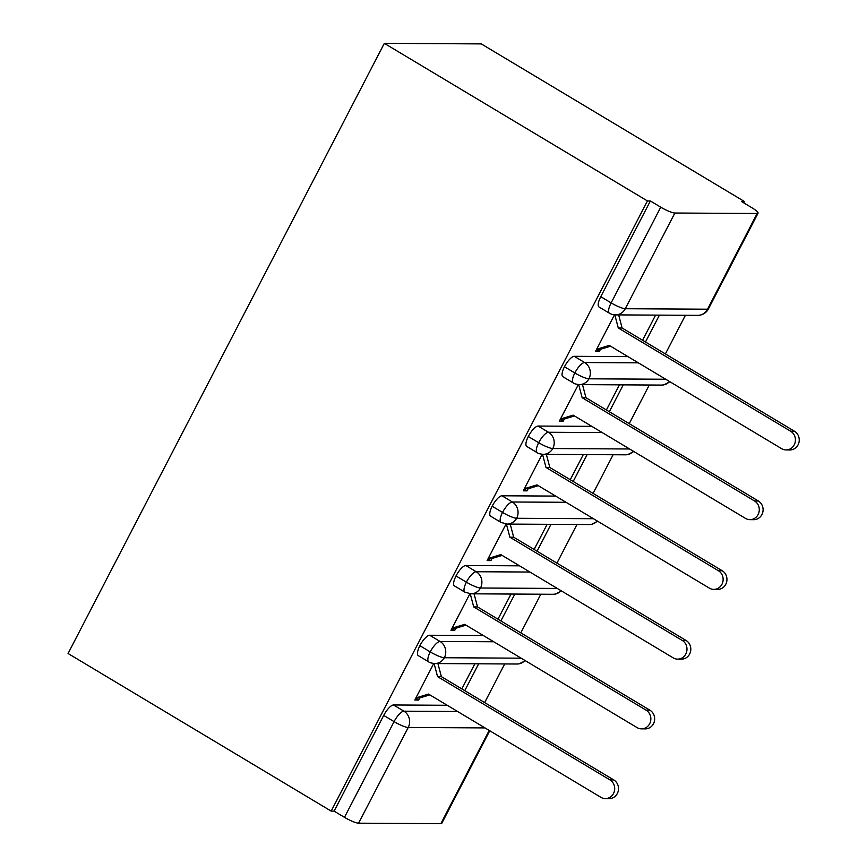 <?xml version="1.0" encoding="UTF-8"?>
<svg xmlns="http://www.w3.org/2000/svg" width="867" height="867" viewBox="0 0 867 867"><rect width="100%" height="100%" fill="white"/><g stroke="black" fill="none" stroke-linecap="round" stroke-linejoin="round"><path stroke-width="1.3" d="M743.702 202.835L744.395 201.502L481.283 43.903L384.33 43.35L68.059 653.501L331.172 811.111L647.443 200.949L384.33 43.35M484.653 702.584L504.692 663.949M520.807 632.856L540.835 594.209M556.95 563.116L576.978 524.481M593.093 493.388L613.121 454.742M629.236 423.66L649.275 385.013M665.39 353.92L685.418 315.285M757.14 213.499L674.873 213.022L625.27 308.728L707.526 309.205L757.14 213.499A11.975 2.124 27.4 0 0 758.051 213.184A11.975 2.124 27.4 0 0 751.83 207.701L741.458 201.48L744.395 201.502M600.766 296.677L611.137 302.886A11.975 3.858 120.9 0 0 609.393 313.182L599.021 306.972A11.975 3.858 -59.1 0 1 600.766 296.677L650.38 200.971L647.443 200.949M609.393 313.182A11.975 11.975 0 0 0 615.483 314.884A11.975 11.13 90.3 0 0 625.27 308.728A11.975 2.124 27.4 0 1 611.137 302.886L660.752 207.18L650.38 200.971M660.752 207.18A11.975 2.124 27.4 0 0 674.873 213.022M485.011 727.912L408.216 727.478L358.602 823.184L440.859 823.65L489.194 730.415M489.757 730.751L441.769 823.336A11.975 2.124 -152.6 0 1 440.859 823.65M358.602 823.184A11.975 2.124 -152.6 0 1 344.47 817.332L334.109 811.122L331.172 811.111M596.442 349.639L599.368 351.395L595.553 351.373L614.486 314.829M645.481 342.01L659.419 315.133M655.593 315.111L642.566 340.254M599.368 351.395L600.452 349.303L610.574 346.204M447.242 705.283L393.542 704.979L403.914 711.189L457.613 711.493M334.109 811.122L383.713 715.416A11.975 3.858 -59.1 0 1 393.542 704.979M521.154 658.183L444.359 657.739A11.975 2.124 -152.6 0 1 430.227 651.897A11.975 3.858 120.9 0 0 428.666 661.835L418.295 655.625A11.975 3.858 -59.1 0 1 419.866 645.687A11.975 3.858 -59.1 0 1 429.685 635.251L440.057 641.461L493.757 641.764M483.385 635.554L429.685 635.251M433.76 663.493L414.816 700.027L418.642 700.048L419.726 697.957L429.837 694.868M474.867 663.775L461.829 688.918M464.755 690.663L478.682 663.797M557.308 588.444L480.502 588.01A11.975 2.124 -152.6 0 1 466.381 582.158A11.975 3.858 120.9 0 0 464.81 592.107L454.438 585.897A11.975 3.858 -59.1 0 1 456.009 575.948A11.975 3.858 -59.1 0 1 465.839 565.512L476.2 571.732L529.9 572.036M519.528 565.826L465.839 565.512M469.903 593.765L450.97 630.298L454.785 630.32L455.869 628.228L465.991 625.129M511.01 594.036L497.983 619.179M500.898 620.935L514.835 594.068M593.451 518.715L516.645 518.282A11.975 2.124 -152.6 0 1 502.524 512.43A11.975 3.858 120.9 0 0 500.953 522.378L490.592 516.168A11.975 3.858 -59.1 0 1 492.153 506.22A11.975 3.858 -59.1 0 1 501.982 495.783L512.354 501.993L566.043 502.296M555.682 496.087L501.982 495.783M506.046 524.036L487.113 560.57L490.928 560.591L492.012 558.5L502.134 555.4M547.164 524.307L534.126 549.45M537.052 551.206L550.978 524.329M629.594 448.987L552.799 448.542A11.975 2.124 -152.6 0 1 538.667 442.701A11.975 3.858 120.9 0 0 537.106 452.639L526.735 446.429A11.975 3.858 -59.1 0 1 528.296 436.491A11.975 3.858 -59.1 0 1 538.125 426.055L548.497 432.265L602.197 432.568M591.825 426.358L538.125 426.055M542.2 454.297L523.256 490.83L527.082 490.852L528.166 488.76L538.277 485.672M583.307 454.579L570.269 479.722M573.195 481.467L587.122 454.601M665.737 379.247L588.942 378.814A11.975 2.124 -152.6 0 1 574.81 372.962A11.975 3.858 120.9 0 0 573.25 382.911L562.878 376.701A11.975 3.858 -59.1 0 1 564.45 366.752A11.975 3.858 -59.1 0 1 574.268 356.315L584.64 362.536L638.34 362.839M627.968 356.63L574.268 356.315M578.343 384.569L559.399 421.102L563.225 421.124L564.309 419.032L574.42 415.932M619.45 384.84L606.412 409.983M609.338 411.738L623.265 384.861M573.25 382.911C573.791 383.626 575.829 384.189 579.34 384.612A11.975 11.13 90.3 0 0 588.942 378.814A11.975 11.13 90.3 0 0 584.64 362.536A11.975 3.858 120.9 0 0 574.81 372.962L564.45 366.752M563.225 421.124L560.299 419.379M527.082 490.852L524.156 489.107M490.928 560.591L488.013 558.836M454.785 630.32L451.859 628.575M418.642 700.048L415.716 698.303M537.106 452.639C537.648 453.354 539.686 453.929 543.197 454.351A11.975 11.13 90.3 0 0 552.799 448.542A11.975 11.13 90.3 0 0 548.497 432.265A11.975 3.858 120.9 0 0 538.667 442.701L528.296 436.491M500.953 522.378L507.043 524.08A11.975 11.13 90.3 0 0 516.645 518.282A11.975 11.13 90.3 0 0 512.354 501.993A11.975 3.858 120.9 0 0 502.524 512.43L492.153 506.22M464.81 592.107L470.9 593.808A11.975 11.13 90.3 0 0 480.502 588.01A11.975 11.13 90.3 0 0 476.2 571.732A11.975 3.858 120.9 0 0 466.381 582.158L456.009 575.948M428.666 661.835C429.208 662.551 431.246 663.125 434.757 663.548A11.975 11.13 90.3 0 0 444.359 657.739A11.975 11.13 90.3 0 0 440.057 641.461A11.975 3.858 120.9 0 0 430.227 651.897L419.866 645.687M600.452 349.303L596.637 349.282L609.252 345.413L781.633 448.673A9.981 9.277 -89.7 0 0 786.098 449.93A9.981 9.277 -89.7 0 0 795.126 442.484A9.981 9.277 -89.7 0 0 790.671 431.235L794.486 431.257A9.981 9.277 90.3 0 1 798.941 442.506A9.981 9.277 90.3 0 1 789.913 449.951L786.098 449.93M618.648 314.894L622.105 328.008L794.486 431.257M614.822 314.862L618.29 327.986L790.671 431.235M618.29 327.986L622.105 328.008M564.309 419.032L560.483 419.01L573.109 415.141L745.49 518.401A9.981 9.277 -89.7 0 0 749.955 519.658A9.981 9.277 -89.7 0 0 758.983 512.213A9.981 9.277 -89.7 0 0 754.528 500.963L758.343 500.985A9.981 9.277 90.3 0 1 762.797 512.234A9.981 9.277 90.3 0 1 753.77 519.68L749.955 519.658M582.505 384.634L585.962 397.736L758.343 500.985M578.679 384.59L582.147 397.715L754.528 500.963M582.147 397.715L585.962 397.736M528.166 488.76L524.34 488.739L536.966 484.881L709.347 588.129A9.981 9.277 -89.7 0 0 713.801 589.397A9.981 9.277 -89.7 0 0 722.829 581.952A9.981 9.277 -89.7 0 0 718.385 570.703L722.2 570.724A9.981 9.277 90.3 0 1 726.654 581.974A9.981 9.277 90.3 0 1 717.627 589.419L713.801 589.397M546.362 454.362L549.819 467.465L722.2 570.724M542.536 454.33L545.993 467.443L718.385 570.703M545.993 467.443L549.819 467.465M492.012 558.5L488.197 558.478L500.812 554.609L673.204 657.869A9.981 9.277 -89.7 0 0 677.658 659.126A9.981 9.277 -89.7 0 0 686.686 651.681A9.981 9.277 -89.7 0 0 682.231 640.431L686.057 640.453A9.981 9.277 90.3 0 1 690.511 651.702A9.981 9.277 90.3 0 1 681.484 659.148L677.658 659.126M510.208 524.101L513.676 537.204L686.057 640.453M506.393 524.058L509.85 537.182L682.231 640.431M509.85 537.182L513.676 537.204M455.869 628.228L452.054 628.207L464.669 624.348L637.05 727.597A9.981 9.277 -89.7 0 0 641.515 728.854A9.981 9.277 -89.7 0 0 650.543 721.409A9.981 9.277 -89.7 0 0 646.088 710.16L649.903 710.192A9.981 9.277 90.3 0 1 654.357 721.431A9.981 9.277 90.3 0 1 645.33 728.876L641.515 728.854M474.065 593.83L477.522 606.933L649.903 710.192M470.239 593.787L473.707 606.911L646.088 710.16M473.707 606.911L477.522 606.933M419.726 697.957L415.9 697.935L428.526 694.077L600.907 797.326A9.981 9.277 -89.7 0 0 605.372 798.594A9.981 9.277 -89.7 0 0 614.4 791.148A9.981 9.277 -89.7 0 0 609.945 779.899L613.76 779.921A9.981 9.277 90.3 0 1 618.214 791.17A9.981 9.277 90.3 0 1 609.187 798.615L605.372 798.594M437.922 663.558L441.379 676.661L613.76 779.921M434.096 663.526L437.564 676.639L609.945 779.899M437.564 676.639L441.379 676.661M615.483 314.884L697.74 315.35A11.975 11.13 90.3 0 0 707.526 309.205A11.975 2.124 27.4 0 0 708.437 308.89L758.051 213.184M344.47 817.332L394.084 721.626L383.713 715.416M408.216 727.478A11.975 2.124 -152.6 0 1 394.084 721.626A11.975 3.858 120.9 0 1 403.914 711.189A11.975 11.13 90.3 0 1 408.216 727.478M669.562 381.545A11.975 11.13 90.3 0 1 661.597 385.089L579.34 384.612M633.419 451.273A11.975 11.13 90.3 0 1 625.454 454.817L543.197 454.351M597.276 521.002A11.975 11.13 90.3 0 1 589.311 524.546L507.043 524.08M561.133 590.741A11.975 11.13 90.3 0 1 553.168 594.285L470.9 593.808M524.979 660.47A11.975 11.13 90.3 0 1 517.014 664.014L434.757 663.548M697.74 315.35A11.975 11.975 0 0 0 708.437 308.89M661.597 385.089L663.829 384.883L669.942 381.762M625.454 454.817L627.686 454.622L633.799 451.501M589.311 524.546L591.543 524.351L597.645 521.23M553.168 594.285L555.389 594.079L561.502 590.958M517.014 664.014L519.246 663.819L525.359 660.697"/></g></svg>
